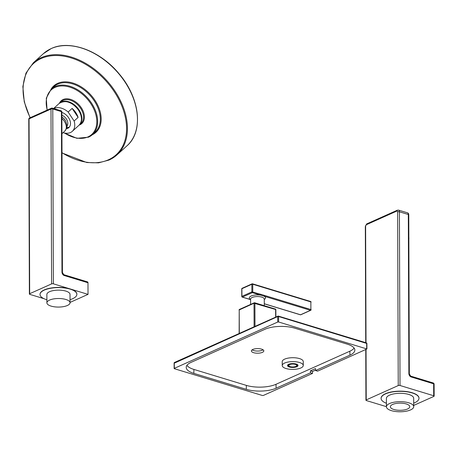 <?xml version="1.0" encoding="UTF-8"?>
<svg xmlns="http://www.w3.org/2000/svg" width="457" height="457" viewBox="0 0 457 457"><rect width="100%" height="100%" fill="white"/><g stroke="black" fill="none" stroke-linecap="round" stroke-linejoin="round"><path stroke-width="0.69" d="M174.74 362.458A0.634 0.451 65.9 0 0 174.254 362.898L174.357 368.702L262.427 395.499L263.318 395.465L312.491 373.438L312.485 371.484L315.57 370.101M174.277 368.376L277.73 322.031L278.621 321.996L366.92 348.971L317.604 371.147L315.581 370.536L349.953 355.135A21.159 7.826 179.8 0 0 354.838 350.028A21.159 7.826 179.8 0 0 347.206 344.127L294.748 328.166A21.159 7.826 179.8 0 0 264.951 329.274L191.095 362.361A21.159 7.826 179.8 0 0 186.21 367.302A21.159 7.826 179.8 0 0 193.842 373.369L246.3 389.33A21.159 7.826 179.8 0 0 276.097 388.222L275.999 384.286L349.856 351.199A21.051 7.78 179.8 0 0 354.101 348.074M174.26 363.201L277.713 316.552L278.599 316.524A0.634 0.377 106.9 0 0 278.193 316.118A0.634 0.451 65.9 0 0 277.713 316.552L277.73 322.031M366.268 342.91A0.634 0.377 106.9 0 1 366.674 343.316L366.691 348.794M312.491 373.438L310.469 372.826L276.097 388.222M310.469 372.826L310.423 370.856L315.53 368.565L315.581 370.536M186.93 365.349A21.051 7.78 179.8 0 0 193.899 369.427L246.357 385.388A21.051 7.78 179.8 0 0 275.999 384.286M303.277 365.474L303.265 361.561A10.522 3.89 179.8 0 0 299.466 358.585A10.522 3.89 179.8 0 0 288.264 358.094A10.522 3.89 179.8 0 0 282.215 361.636L282.226 365.549A10.522 3.89 179.8 0 0 286.025 368.525A10.522 3.89 179.8 0 0 297.227 369.022A10.522 3.89 179.8 0 0 303.277 365.474A10.522 3.89 179.8 0 0 299.478 362.498A10.522 3.89 179.8 0 0 288.276 362.001A10.522 3.89 179.8 0 0 282.226 365.549M261.575 349.131A6.209 2.296 179.8 0 0 254.966 348.84A6.209 2.296 179.8 0 0 251.396 350.93A6.209 2.296 179.8 0 0 253.641 352.69A6.209 2.296 179.8 0 0 260.25 352.981A6.209 2.296 179.8 0 0 263.815 350.89A6.209 2.296 179.8 0 0 261.575 349.131M288.704 364.28A5.261 1.948 179.8 0 0 287.493 365.531A5.261 1.948 179.8 0 0 290.966 367.348A5.261 1.948 179.8 0 0 296.799 366.743A5.261 1.948 179.8 0 0 298.015 365.491A5.261 1.948 179.8 0 0 294.537 363.675A5.261 1.948 179.8 0 0 288.704 364.28M252.115 349.856A6.209 2.296 179.8 0 0 253.629 350.536A6.209 2.296 179.8 0 0 263.089 349.816M312.485 371.484L310.423 370.856M275.708 309.823L275.628 309.498A0.634 0.377 -73.1 0 0 275.223 309.092M275.657 317.147L275.628 309.498L254.018 303.225A0.634 0.451 -114.1 0 1 254.498 302.785A0.634 0.377 106.9 0 1 254.903 303.191L254.989 326.407M239.702 309.418A0.634 0.451 65.9 0 0 239.217 309.852L239.302 333.433M264.272 299.489A8.106 2.999 179.8 0 0 264.123 296.205L260.679 295.153A0.634 0.377 -73.1 0 0 261.078 294.388L251.876 291.892A0.634 0.451 65.9 0 0 252.361 292.623A0.634 0.377 -73.1 0 0 252.767 291.857L252.738 284.231A0.634 0.377 -73.1 0 0 252.333 283.826A0.634 0.451 65.9 0 0 251.847 284.265L252.738 284.231L310.857 301.911L310.886 309.543A0.634 0.377 106.9 0 1 310.486 310.309A0.634 0.451 65.9 0 0 310.966 309.869L311.114 309.72A0.634 0.634 0 0 1 310.737 310.297L300.786 314.759A0.634 0.451 -114.1 0 1 300.529 314.77A0.634 0.377 106.9 0 1 300.198 314.667M264.283 303.739L300.529 314.77L310.486 310.309L264.123 296.205A0.634 0.377 -73.1 0 0 264.523 295.433L261.078 294.388M242.004 296.702A0.634 0.377 -73.1 0 0 242.41 297.084A0.634 0.451 -114.1 0 1 241.919 296.353L241.993 296.679M241.896 289.024L241.919 296.353L251.876 291.892L251.847 284.265L241.896 288.721A0.634 0.451 -114.1 0 1 242.119 288.293L252.075 283.837A0.634 0.634 0 0 1 252.515 283.808L310.64 301.489A0.634 0.377 106.9 0 1 310.857 301.911L310.886 309.543L264.523 295.433M242.119 288.293A0.634 0.634 0 0 0 241.747 288.875L241.776 296.502A0.634 0.634 0 0 0 242.221 297.101L250.59 299.649A0.634 0.377 106.9 0 1 250.539 299.632L250.539 299.632A0.634 0.377 106.9 0 1 250.39 299.512M300.963 314.576A0.634 0.451 -114.1 0 1 300.786 314.759A0.634 0.634 0 0 1 300.34 314.787L264.283 303.814M310.452 301.506A0.634 0.377 106.9 0 1 310.64 301.489A0.634 0.634 0 0 1 311.086 302.094M413.716 405.422L433.859 396.402A1.262 0.468 179.8 0 0 434.15 396.099A1.262 0.468 179.8 0 0 433.693 395.745L400.018 385.497A1.262 0.468 179.8 0 0 398.241 385.565L366.223 399.909A1.262 0.468 179.8 0 0 365.931 400.206A1.262 0.468 179.8 0 0 366.388 400.566L386.422 406.661M433.693 395.745L433.653 383.811A1.262 0.468 -0.2 0 1 434.11 384.171A1.262 1.262 0 0 0 433.213 382.966L410.712 376.117L409.329 373.895L408.775 214.847C408.701 213.676 408.261 213.002 407.455 212.825L398.55 210.117A2.485 1.48 106.9 0 1 399.412 211.785L400.018 385.497M409.329 373.895A1.262 0.468 -0.2 0 0 408.872 373.54A2.948 2.102 -114.1 0 0 411.151 376.968L433.653 383.811A1.262 0.748 -73.1 0 0 433.213 382.966M418.983 398.184A18.943 7.004 179.8 0 0 418.983 398.087A18.943 7.004 179.8 0 0 406.467 391.546A18.943 7.004 179.8 0 0 385.468 393.723A18.943 7.004 179.8 0 0 381.098 398.218A18.943 7.004 179.8 0 0 381.098 398.315M418.983 398.087L418.983 398.281A18.943 7.004 -0.2 0 0 406.467 391.74A18.943 7.004 -0.2 0 0 385.468 393.917A18.943 7.004 179.8 0 0 381.098 398.413A18.943 7.004 179.8 0 0 386.411 403.257M413.705 403.16A18.943 7.004 179.8 0 0 414.613 402.783A18.943 7.004 -0.2 0 0 418.983 398.281M386.422 406.764L386.394 398.395A13.647 5.044 179.8 0 1 389.547 395.156A13.647 5.044 -0.2 0 1 404.668 393.586A13.647 5.044 -0.2 0 1 413.688 398.298L413.716 406.673A13.647 5.044 -0.2 0 1 410.569 409.912A13.647 5.044 179.8 0 1 395.442 411.483A13.647 5.044 179.8 0 1 386.422 406.764A13.647 5.044 179.8 0 1 389.575 403.525A13.647 5.044 -0.2 0 1 404.702 401.96A13.647 5.044 -0.2 0 1 413.716 406.673M392.609 404.451A9.7 3.587 -0.2 0 1 403.36 403.337A9.7 3.587 -0.2 0 1 409.775 406.684A9.7 3.587 -0.2 0 1 407.53 408.992A9.7 3.587 179.8 0 1 396.779 410.106A9.7 3.587 179.8 0 1 390.369 406.753A9.7 3.587 179.8 0 1 392.609 404.451M78.101 117.398L72.132 108.4A14.733 10.048 47.8 0 1 75.788 112.593A14.733 10.048 47.8 0 1 78.101 117.398L74.114 121.019A14.733 10.048 47.8 0 1 72.286 131.348A14.733 10.048 47.8 0 1 63.089 132.639M72.132 108.4L68.139 112.022L74.114 121.019M68.139 112.022A14.733 10.048 -132.2 0 0 53.8 108.583M61.866 112.428A9.654 6.581 -132.2 0 1 68.55 117.672A9.654 6.581 47.8 0 1 68.87 127.583A9.654 6.581 47.8 0 1 66.408 128.748M69.475 126.909A9.654 6.581 47.8 0 1 68.984 127.166A9.654 6.581 47.8 0 1 68.116 127.463A10.294 10.294 0 0 1 66.745 127.703M65.214 130.651L61.941 133.695M43.969 298.678L29.831 294.377A1.262 0.468 179.8 0 1 29.379 294.017L28.768 119.168A1.262 0.468 -0.2 0 1 29.059 118.871L50.99 109.046L51.595 283.894L29.671 293.72A1.262 0.468 179.8 0 0 29.379 294.017M87.984 282.752L64.248 275.531A1.262 0.748 -73.1 0 0 63.809 274.686L87.544 281.906A1.262 0.748 106.9 0 1 87.984 282.752L88.024 294.371L53.378 283.826A1.262 0.468 179.8 0 0 51.595 283.894M76.856 294.257A18.417 6.809 179.8 0 0 76.862 294.159A18.417 6.809 179.8 0 0 70.212 288.95A18.417 6.809 179.8 0 0 50.607 288.081A18.417 6.809 179.8 0 0 40.022 294.291A18.417 6.809 179.8 0 0 40.027 294.388M64.248 275.531A2.948 2.102 -114.1 0 1 61.969 272.104L61.409 111.611L52.766 108.977A1.262 0.468 179.8 0 0 50.99 109.046A1.262 0.903 65.9 0 1 51.441 108.189A1.262 0.903 65.9 0 1 51.955 108.166A1.262 0.748 106.9 0 1 52.327 108.132A1.262 0.748 106.9 0 1 52.766 108.977L53.378 283.826M61.969 272.104A1.262 0.468 -0.2 0 1 62.426 272.458L61.866 111.965A1.262 0.468 -0.2 0 0 61.409 111.611A1.262 0.748 -73.1 0 0 60.97 110.765L52.327 108.132A1.262 1.262 0 0 0 51.441 108.189L29.516 118.015A1.262 0.903 65.9 0 0 29.059 118.871L29.671 293.72M88.024 294.371L70.047 302.42M70.041 299.678A18.417 6.809 179.8 0 0 76.862 294.354A18.417 6.809 179.8 0 0 70.212 289.144A18.417 6.809 179.8 0 0 50.607 288.281A18.417 6.809 179.8 0 0 40.022 294.485A18.417 6.809 179.8 0 0 46.671 299.695A18.417 6.809 179.8 0 0 46.882 299.758M70.047 302.751L70.018 294.377A11.579 4.279 179.8 0 0 62.369 290.378A11.579 4.279 179.8 0 0 49.539 291.709A11.579 4.279 179.8 0 0 46.865 294.462L46.894 302.831A11.579 4.279 179.8 0 0 54.543 306.83A11.579 4.279 179.8 0 0 67.373 305.499A11.579 4.279 -0.2 0 0 70.047 302.751A11.579 4.279 -0.2 0 0 62.398 298.752A11.579 4.279 -0.2 0 0 49.567 300.083A11.579 4.279 179.8 0 0 46.894 302.831M295.788 366.434A3.947 1.457 -0.2 0 1 291.412 366.891A3.947 1.457 -0.2 0 1 288.807 365.526A3.947 1.457 -0.2 0 1 289.715 364.589A3.947 1.457 -0.2 0 1 294.091 364.132A3.947 1.457 -0.2 0 1 296.702 365.497A3.947 1.457 -0.2 0 1 295.788 366.434M295.93 364.092A4.97 1.839 -0.2 0 1 297.718 365.491A4.97 1.839 -0.2 0 1 294.868 367.165A4.97 1.839 -0.2 0 1 289.578 366.931A4.97 1.839 -0.2 0 1 287.784 365.531A4.97 1.839 -0.2 0 1 290.641 363.858A4.97 1.839 -0.2 0 1 295.93 364.092M295.405 364.326A4.147 1.531 -0.2 0 1 296.901 365.497A4.147 1.531 -0.2 0 1 294.519 366.891A4.147 1.531 -0.2 0 1 290.104 366.697A4.147 1.531 -0.2 0 1 288.607 365.526A4.147 1.531 -0.2 0 1 290.989 364.126A4.147 1.531 -0.2 0 1 295.405 364.326M174.128 368.525L174.111 363.052A0.634 0.634 0 0 1 174.483 362.47L277.942 316.124A0.634 0.634 0 0 1 278.382 316.095L366.451 342.893A0.634 0.634 0 0 1 366.902 343.493L278.599 316.524L278.621 321.996M349.953 355.135L349.856 351.199M193.842 373.369L193.899 369.427M246.3 389.33L246.357 385.388M275.879 317.049L275.857 309.675A0.634 0.634 0 0 0 275.411 309.075L254.686 302.768A0.634 0.634 0 0 0 254.246 302.797L239.445 309.423A0.634 0.634 0 0 0 239.074 310.006L254.018 303.225L254.098 326.806M239.154 333.501L239.217 310.154M264.289 305.693L264.266 299.061A6.844 2.531 179.8 0 0 259.747 296.696A6.844 2.531 179.8 0 0 252.167 297.484A6.844 2.531 179.8 0 0 250.585 299.107L250.585 299.084M250.585 299.575L242.41 297.084L252.361 292.623L260.679 295.153A8.106 2.999 179.8 0 0 251.19 296.01A8.106 2.999 179.8 0 0 250.585 299.541M408.901 238.228A12.945 7.7 -73.1 0 0 408.849 237.086M408.861 239.611A12.945 7.7 -73.1 0 0 408.901 238.326M408.861 239.045A13.156 7.826 -73.1 0 0 408.872 238.217A13.156 7.826 -73.1 0 0 408.855 237.412M408.872 373.54L408.318 214.493A1.262 0.468 -0.2 0 1 408.775 214.847M407.455 212.825A2.485 1.48 -73.1 0 1 408.318 214.493L399.412 211.785A1.262 0.468 179.8 0 0 397.636 211.848L398.241 385.565M411.151 376.968A1.262 0.748 -73.1 0 0 410.712 376.117M365.731 342.676L365.326 226.495L366.845 223.85L397.304 210.209A1.262 0.903 65.9 0 0 396.853 211.065A1.222 0.725 106.9 0 1 397.636 211.848M366.223 399.909L366.046 349.445M366.023 342.761L365.617 226.192A1.222 0.725 106.9 0 1 366.394 224.707L396.853 211.065M365.326 226.495A1.262 0.468 -0.2 0 1 365.617 226.192M366.845 223.85A1.262 0.903 65.9 0 0 366.394 224.707M67.053 45.586A61.889 42.204 47.8 0 1 137.334 123.013M126.983 145.806C143.709 131.576 139.973 98.089 119.283 74.028C100.649 51.03 70.132 39.485 51.293 48.533L43.375 53.686A62.203 42.421 47.8 0 1 51.207 48.585A62.203 42.421 47.8 0 1 120.974 76.445A62.203 42.421 47.8 0 1 126.983 145.806L116.969 154.894A62.203 42.421 47.8 0 1 109.132 159.996M43.375 53.686L33.355 62.78A62.203 42.421 47.8 0 1 41.193 57.679A62.203 42.421 47.8 0 1 110.96 85.539A62.203 42.421 47.8 0 1 116.969 154.894L109.046 160.053L98.581 162.841L86.807 162.532L62.009 152.941M30.219 117.695A61.569 41.993 47.8 0 1 41.193 58.507A61.569 41.993 47.8 0 1 114.17 91.52A61.569 41.993 47.8 0 1 108.446 159.784A61.569 41.993 47.8 0 1 62.009 152.718M92.303 134.781A31.362 21.388 -132.2 0 0 94.708 99.934A31.362 21.388 -132.2 0 0 57.691 83.351A31.362 21.388 -132.2 0 0 50.995 89.269M64.049 132.907L76.89 138.317L88.544 137.18L92.497 134.604L95.13 132.216A30.733 20.959 -132.2 0 0 92.165 97.947A30.733 20.959 -132.2 0 0 57.691 84.179A30.733 20.959 -132.2 0 0 53.823 86.699L51.19 89.092A30.733 20.959 47.8 0 1 55.057 86.573A30.733 20.959 47.8 0 1 89.532 100.334A30.733 20.959 47.8 0 1 92.497 134.604A30.733 20.959 47.8 0 1 88.629 137.123M47.265 110.057A30.099 20.531 47.8 0 1 55.063 87.401A30.099 20.531 47.8 0 1 90.737 103.539A30.099 20.531 47.8 0 1 87.944 136.917A30.099 20.531 47.8 0 1 64.551 133.021M79.175 125.081L81.06 123.379A14.733 10.048 -132.2 0 0 79.638 106.949A14.733 10.048 -132.2 0 0 63.112 100.351A14.733 10.048 -132.2 0 0 61.255 101.557L59.604 103.059A14.733 10.048 47.8 0 1 61.461 101.848A14.733 10.048 47.8 0 1 77.987 108.452A14.733 10.048 47.8 0 1 79.409 124.881A14.733 10.048 47.8 0 1 79.181 125.081A15.367 10.482 -132.2 0 0 79.895 124.795A15.367 10.482 -132.2 0 0 81.323 107.761A15.367 10.482 -132.2 0 0 63.112 99.523A15.367 10.482 -132.2 0 0 59.393 103.259M78.467 110.166A14.733 10.048 -132.2 0 0 59.147 103.471C65.511 99.666 71.983 101.86 78.553 110.051C82.329 116.318 82.466 121.396 78.952 125.292A14.733 10.048 -132.2 0 0 78.467 110.166M66.951 126.063A7.278 4.964 -132.2 0 0 61.878 115.21M65.797 121.413L65.608 121.054A7.272 4.964 -132.2 0 0 62.078 117.163L61.884 117.038A8.363 5.707 -132.2 0 1 65.797 121.413C67.636 127.332 67.482 126.56 65.105 130.799M64.991 130.908A9.523 6.495 -132.2 0 0 61.889 118.563M366.902 343.493L366.92 348.971M250.585 299.107L250.602 304.425M408.861 240.142L408.849 236.498M434.15 396.099L434.11 384.171M397.304 210.209L398.55 210.117M365.931 400.206L365.754 349.576M30.048 117.775L24.261 101.871L22.85 86.556L25.963 73.137L33.355 62.78M47.065 110.148L46.294 98.141L51.19 89.092M72.286 131.348L78.952 125.292M53.589 108.515L59.147 103.471M29.516 118.015A1.262 1.262 0 0 0 28.768 119.168M61.866 111.965A1.262 1.262 0 0 0 60.97 110.765M63.809 274.686L62.426 272.458M288.807 365.526L288.807 365.057M296.702 365.497L296.696 365.029M297.718 365.491L297.718 364.852M287.784 365.531L287.784 364.886"/></g></svg>
